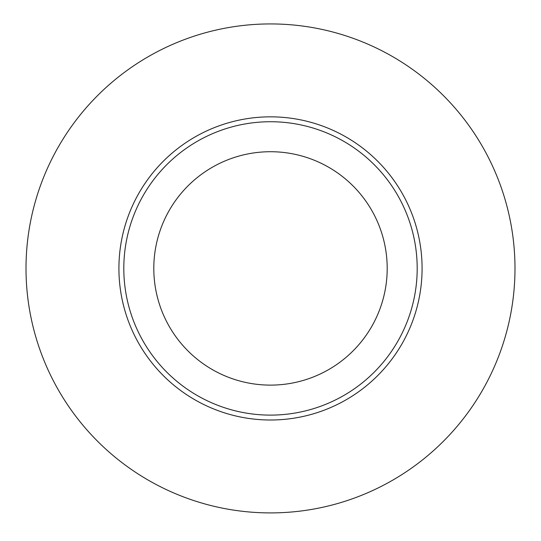 <?xml version="1.0" encoding="UTF-8"?>
<svg xmlns="http://www.w3.org/2000/svg" width="541" height="541" viewBox="0 0 541 541"><rect width="100%" height="100%" fill="white"/><g stroke="black" fill="none" stroke-linecap="round" stroke-linejoin="round"><path stroke-width="0.81" d="M270.5 415.116A146.699 146.699 0 0 0 397.54 195.071A146.699 146.699 0 0 0 143.46 195.071A146.699 146.699 0 0 0 270.5 415.116M270.5 512.909A244.491 244.491 0 0 0 482.234 146.171A244.491 244.491 0 0 0 58.766 146.171A244.491 244.491 0 0 0 270.5 512.909M270.5 385.118A116.7 116.7 0 0 1 169.434 210.07A116.7 116.7 0 0 1 371.566 210.07A116.7 116.7 0 0 1 270.5 385.118M270.5 420.005A151.588 151.588 0 0 0 401.774 192.623A151.588 151.588 0 0 0 139.226 192.623A151.588 151.588 0 0 0 270.5 420.005"/></g></svg>
